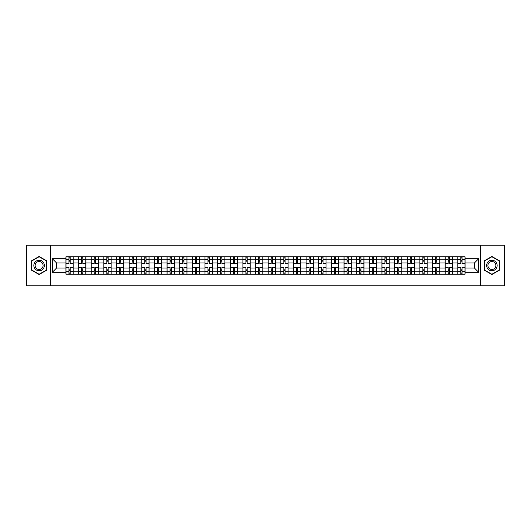 <?xml version="1.0" encoding="UTF-8"?>
<svg xmlns="http://www.w3.org/2000/svg" width="531" height="531" viewBox="0 0 531 531"><rect width="100%" height="100%" fill="white"/><g stroke="black" fill="none" stroke-linecap="round" stroke-linejoin="round"><path stroke-width="0.8" d="M480.303 285.758L504.45 285.758L504.45 245.242L26.55 245.242L26.55 285.758L480.303 285.758L480.303 245.242M78.568 274.208L78.568 259.261L73.225 259.261L73.225 274.208M73.225 259.261L73.225 256.792M78.568 259.261L78.568 256.792M85.863 256.792L85.863 274.208M91.213 274.208L91.213 256.792M98.501 256.792L98.501 274.208M103.85 274.208L103.85 256.792M111.145 256.792L111.145 274.208M116.488 274.208L116.488 256.792M123.783 256.792L123.783 274.208M129.133 274.208L129.133 256.792M136.421 256.792L136.421 274.208M141.77 274.208L141.77 256.792M149.065 256.792L149.065 274.208M154.408 274.208L154.408 256.792M161.703 256.792L161.703 274.208M167.053 274.208L167.053 256.792M174.347 256.792L174.347 274.208M179.69 274.208L179.69 256.792M186.985 256.792L186.985 274.208M192.335 274.208L192.335 256.792M199.623 256.792L199.623 274.208M204.973 274.208L204.973 256.792M212.267 256.792L212.267 274.208M217.61 274.208L217.61 256.792M224.905 256.792L224.905 274.208M230.255 274.208L230.255 256.792M237.543 256.792L237.543 274.208M242.893 274.208L242.893 256.792M250.187 256.792L250.187 274.208M255.53 274.208L255.53 256.792M262.825 256.792L262.825 274.208M268.175 274.208L268.175 256.792M275.47 256.792L275.47 274.208M280.813 274.208L280.813 256.792M288.107 256.792L288.107 274.208M293.457 274.208L293.457 256.792M300.745 256.792L300.745 274.208M306.095 274.208L306.095 256.792M313.39 256.792L313.39 274.208M318.733 274.208L318.733 256.792M326.027 256.792L326.027 274.208M331.377 274.208L331.377 256.792M338.665 256.792L338.665 274.208M344.015 274.208L344.015 256.792M351.31 256.792L351.31 274.208M356.653 274.208L356.653 256.792M363.947 256.792L363.947 274.208M369.297 274.208L369.297 256.792M376.592 256.792L376.592 274.208M381.935 274.208L381.935 256.792M389.23 256.792L389.23 274.208M394.579 274.208L394.579 256.792M401.867 256.792L401.867 274.208M407.217 274.208L407.217 256.792M414.512 256.792L414.512 274.208M419.855 274.208L419.855 256.792M427.15 256.792L427.15 274.208M432.499 274.208L432.499 256.792M439.787 256.792L439.787 274.208M445.137 274.208L445.137 256.792M452.432 256.792L452.432 274.208M457.775 274.208L457.775 256.792M457.775 268.009L452.432 268.009M445.137 268.009L439.787 268.009M432.499 268.009L427.15 268.009M419.855 268.009L414.512 268.009M407.217 268.009L401.867 268.009M394.579 268.009L389.23 268.009M381.935 268.009L376.592 268.009M369.297 268.009L363.947 268.009M356.653 268.009L351.31 268.009M344.015 268.009L338.665 268.009M331.377 268.009L326.027 268.009M318.733 268.009L313.39 268.009M306.095 268.009L300.745 268.009M293.457 268.009L288.107 268.009M280.813 268.009L275.47 268.009M268.175 268.009L262.825 268.009M255.53 268.009L250.187 268.009M242.893 268.009L237.543 268.009M230.255 268.009L224.905 268.009M217.61 268.009L212.267 268.009M204.973 268.009L199.623 268.009M192.335 268.009L186.985 268.009M179.69 268.009L174.347 268.009M167.053 268.009L161.703 268.009M154.408 268.009L149.065 268.009M141.77 268.009L136.421 268.009M129.133 268.009L123.783 268.009M116.488 268.009L111.145 268.009M103.85 268.009L98.501 268.009M91.213 268.009L85.863 268.009M78.568 268.009L73.225 268.009M457.775 262.991L452.432 262.991M445.137 262.991L439.787 262.991M432.499 262.991L427.15 262.991M419.855 262.991L414.512 262.991M407.217 262.991L401.867 262.991M394.579 262.991L389.23 262.991M381.935 262.991L376.592 262.991M369.297 262.991L363.947 262.991M356.653 262.991L351.31 262.991M344.015 262.991L338.665 262.991M331.377 262.991L326.027 262.991M318.733 262.991L313.39 262.991M306.095 262.991L300.745 262.991M293.457 262.991L288.107 262.991M280.813 262.991L275.47 262.991M268.175 262.991L262.825 262.991M255.53 262.991L250.187 262.991M242.893 262.991L237.543 262.991M230.255 262.991L224.905 262.991M217.61 262.991L212.267 262.991M204.973 262.991L199.623 262.991M192.335 262.991L186.985 262.991M179.69 262.991L174.347 262.991M167.053 262.991L161.703 262.991M154.408 262.991L149.065 262.991M141.77 262.991L136.421 262.991M129.133 262.991L123.783 262.991M116.488 262.991L111.145 262.991M103.85 262.991L98.501 262.991M91.213 262.991L85.863 262.991M78.568 262.991L73.225 262.991M56.611 268.009L65.93 268.009L65.93 262.991L56.611 262.991L56.611 268.009L52.317 272.303L52.317 258.697L65.93 258.697L65.93 262.991M465.07 262.991L465.07 268.009L474.389 268.009L474.389 262.991L465.07 262.991L465.07 256.792L65.93 256.792L65.93 258.697M465.07 258.697L478.683 258.697L478.683 272.303L465.07 272.303L465.07 268.009M65.93 268.009L65.93 274.208L465.07 274.208L465.07 272.303M65.93 272.303L52.317 272.303M50.697 285.758L50.697 245.242M46.927 260.986L39.108 256.473L31.289 260.986L31.289 270.013L39.108 274.527L46.927 270.013L46.927 260.986M499.711 260.986L491.892 256.473L484.073 260.986L484.073 270.013L491.892 274.527L499.711 270.013L499.711 260.986M70.225 272.994L68.93 272.994M68.93 258.006L70.225 258.006M82.863 272.994L81.568 272.994M81.568 258.006L82.863 258.006M95.507 272.994L94.206 272.994M94.206 258.006L95.507 258.006M108.145 272.994L106.85 272.994M106.85 258.006L108.145 258.006M120.783 272.994L119.488 272.994M119.488 258.006L120.783 258.006M133.427 272.994L132.126 272.994M132.126 258.006L133.427 258.006M146.065 272.994L144.771 272.994M144.771 258.006L146.065 258.006M158.703 272.994L157.408 272.994M157.408 258.006L158.703 258.006M171.347 272.994L170.053 272.994M170.053 258.006L171.347 258.006M183.985 272.994L182.691 272.994M182.691 258.006L183.985 258.006M196.629 272.994L195.328 272.994M195.328 258.006L196.629 258.006M209.267 272.994L207.973 272.994M207.973 258.006L209.267 258.006M221.905 272.994L220.611 272.994M220.611 258.006L221.905 258.006M234.549 272.994L233.248 272.994M233.248 258.006L234.549 258.006M247.187 272.994L245.893 272.994M245.893 258.006L247.187 258.006M259.825 272.994L258.531 272.994M258.531 258.006L259.825 258.006M272.469 272.994L271.175 272.994M271.175 258.006L272.469 258.006M285.107 272.994L283.813 272.994M283.813 258.006L285.107 258.006M297.752 272.994L296.451 272.994M296.451 258.006L297.752 258.006M310.389 272.994L309.095 272.994M309.095 258.006L310.389 258.006M323.027 272.994L321.733 272.994M321.733 258.006L323.027 258.006M335.672 272.994L334.371 272.994M334.371 258.006L335.672 258.006M348.309 272.994L347.015 272.994M347.015 258.006L348.309 258.006M360.947 272.994L359.653 272.994M359.653 258.006L360.947 258.006M373.592 272.994L372.297 272.994M372.297 258.006L373.592 258.006M386.229 272.994L384.935 272.994M384.935 258.006L386.229 258.006M398.874 272.994L397.573 272.994M397.573 258.006L398.874 258.006M411.512 272.994L410.217 272.994M410.217 258.006L411.512 258.006M424.15 272.994L422.855 272.994M422.855 258.006L424.15 258.006M436.794 272.994L435.493 272.994M435.493 258.006L436.794 258.006M449.432 272.994L448.137 272.994M448.137 258.006L449.432 258.006M462.07 272.994L460.775 272.994M460.775 258.006L462.07 258.006M52.317 258.697L56.611 262.991M474.389 268.009L478.683 272.303M474.389 262.991L478.683 258.697M73.178 274.208L73.178 263.595L70.225 263.595L70.225 256.792M68.93 256.792L68.93 263.595L65.97 263.595L65.97 256.792M73.178 263.595L73.178 256.792M65.97 274.208L65.97 267.405L68.93 267.405L68.93 274.208M70.225 274.208L70.225 267.405L73.178 267.405M68.93 261.816L70.225 261.816M65.97 267.405L65.97 263.595M70.225 269.184L68.93 269.184M70.225 273.16L68.93 273.16M68.93 270.239L70.225 270.239M70.225 260.761L68.93 260.761M68.93 257.84L70.225 257.84M34.548 268.135A5.264 5.264 0 0 0 41.743 270.06A5.264 5.264 0 0 0 43.668 262.865A5.264 5.264 0 0 0 36.473 260.94A5.264 5.264 0 0 0 34.548 268.135M35.657 267.491A3.989 3.989 0 0 0 41.106 268.951A3.989 3.989 0 0 0 42.56 263.509A3.989 3.989 0 0 0 37.117 262.048A3.989 3.989 0 0 0 35.657 267.491M39.108 256.752L46.688 261.126L46.688 269.874L39.108 274.248L31.535 269.874L31.535 261.126L39.108 256.752M487.332 268.135A5.264 5.264 0 0 0 494.527 270.06A5.264 5.264 0 0 0 496.452 262.865A5.264 5.264 0 0 0 489.257 260.94A5.264 5.264 0 0 0 487.332 268.135M488.44 267.491A3.989 3.989 0 0 0 493.883 268.951A3.989 3.989 0 0 0 495.343 263.509A3.989 3.989 0 0 0 489.894 262.048A3.989 3.989 0 0 0 488.44 267.491M491.892 256.752L499.465 261.126L499.465 269.874L491.892 274.248L484.312 269.874L484.312 261.126L491.892 256.752M85.823 274.208L85.823 263.595L82.863 263.595L82.863 256.792M81.568 256.792L81.568 263.595L78.608 263.595L78.608 256.792M85.823 263.595L85.823 256.792M78.608 274.208L78.608 267.405L81.568 267.405L81.568 274.208M82.863 274.208L82.863 267.405L85.823 267.405M81.568 261.816L82.863 261.816M78.608 267.405L78.608 263.595M82.863 269.184L81.568 269.184M82.863 273.16L81.568 273.16M81.568 270.239L82.863 270.239M82.863 260.761L81.568 260.761M81.568 257.84L82.863 257.84M98.461 274.208L98.461 263.595L95.507 263.595L95.507 256.792M94.206 256.792L94.206 263.595L91.252 263.595L91.252 256.792M98.461 263.595L98.461 256.792M91.252 274.208L91.252 267.405L94.206 267.405L94.206 274.208M95.507 274.208L95.507 267.405L98.461 267.405M94.206 261.816L95.507 261.816M91.252 267.405L91.252 263.595M95.507 269.184L94.206 269.184M95.507 273.16L94.206 273.16M94.206 270.239L95.507 270.239M95.507 260.761L94.206 260.761M94.206 257.84L95.507 257.84M111.105 274.208L111.105 263.595L108.145 263.595L108.145 256.792M106.85 256.792L106.85 263.595L103.89 263.595L103.89 256.792M111.105 263.595L111.105 256.792M103.89 274.208L103.89 267.405L106.85 267.405L106.85 274.208M108.145 274.208L108.145 267.405L111.105 267.405M106.85 261.816L108.145 261.816M103.89 267.405L103.89 263.595M108.145 269.184L106.85 269.184M108.145 273.16L106.85 273.16M106.85 270.239L108.145 270.239M108.145 260.761L106.85 260.761M106.85 257.84L108.145 257.84M123.743 274.208L123.743 263.595L120.783 263.595L120.783 256.792M119.488 256.792L119.488 263.595L116.528 263.595L116.528 256.792M123.743 263.595L123.743 256.792M116.528 274.208L116.528 267.405L119.488 267.405L119.488 274.208M120.783 274.208L120.783 267.405L123.743 267.405M119.488 261.816L120.783 261.816M116.528 267.405L116.528 263.595M120.783 269.184L119.488 269.184M120.783 273.16L119.488 273.16M119.488 270.239L120.783 270.239M120.783 260.761L119.488 260.761M119.488 257.84L120.783 257.84M136.381 274.208L136.381 263.595L133.427 263.595L133.427 256.792M132.126 256.792L132.126 263.595L129.172 263.595L129.172 256.792M136.381 263.595L136.381 256.792M129.172 274.208L129.172 267.405L132.126 267.405L132.126 274.208M133.427 274.208L133.427 267.405L136.381 267.405M132.126 261.816L133.427 261.816M129.172 267.405L129.172 263.595M133.427 269.184L132.126 269.184M133.427 273.16L132.126 273.16M132.126 270.239L133.427 270.239M133.427 260.761L132.126 260.761M132.126 257.84L133.427 257.84M149.025 274.208L149.025 263.595L146.065 263.595L146.065 256.792M144.771 256.792L144.771 263.595L141.81 263.595L141.81 256.792M149.025 263.595L149.025 256.792M141.81 274.208L141.81 267.405L144.771 267.405L144.771 274.208M146.065 274.208L146.065 267.405L149.025 267.405M144.771 261.816L146.065 261.816M141.81 267.405L141.81 263.595M146.065 269.184L144.771 269.184M146.065 273.16L144.771 273.16M144.771 270.239L146.065 270.239M146.065 260.761L144.771 260.761M144.771 257.84L146.065 257.84M161.663 274.208L161.663 263.595L158.703 263.595L158.703 256.792M157.408 256.792L157.408 263.595L154.455 263.595L154.455 256.792M161.663 263.595L161.663 256.792M154.455 274.208L154.455 267.405L157.408 267.405L157.408 274.208M158.703 274.208L158.703 267.405L161.663 267.405M157.408 261.816L158.703 261.816M154.455 267.405L154.455 263.595M158.703 269.184L157.408 269.184M158.703 273.16L157.408 273.16M157.408 270.239L158.703 270.239M158.703 260.761L157.408 260.761M157.408 257.84L158.703 257.84M174.301 274.208L174.301 263.595L171.347 263.595L171.347 256.792M170.053 256.792L170.053 263.595L167.092 263.595L167.092 256.792M174.301 263.595L174.301 256.792M167.092 274.208L167.092 267.405L170.053 267.405L170.053 274.208M171.347 274.208L171.347 267.405L174.301 267.405M170.053 261.816L171.347 261.816M167.092 267.405L167.092 263.595M171.347 269.184L170.053 269.184M171.347 273.16L170.053 273.16M170.053 270.239L171.347 270.239M171.347 260.761L170.053 260.761M170.053 257.84L171.347 257.84M186.945 274.208L186.945 263.595L183.985 263.595L183.985 256.792M182.691 256.792L182.691 263.595L179.73 263.595L179.73 256.792M186.945 263.595L186.945 256.792M179.73 274.208L179.73 267.405L182.691 267.405L182.691 274.208M183.985 274.208L183.985 267.405L186.945 267.405M182.691 261.816L183.985 261.816M179.73 267.405L179.73 263.595M183.985 269.184L182.691 269.184M183.985 273.16L182.691 273.16M182.691 270.239L183.985 270.239M183.985 260.761L182.691 260.761M182.691 257.84L183.985 257.84M199.583 274.208L199.583 263.595L196.629 263.595L196.629 256.792M195.328 256.792L195.328 263.595L192.375 263.595L192.375 256.792M199.583 263.595L199.583 256.792M192.375 274.208L192.375 267.405L195.328 267.405L195.328 274.208M196.629 274.208L196.629 267.405L199.583 267.405M195.328 261.816L196.629 261.816M192.375 267.405L192.375 263.595M196.629 269.184L195.328 269.184M196.629 273.16L195.328 273.16M195.328 270.239L196.629 270.239M196.629 260.761L195.328 260.761M195.328 257.84L196.629 257.84M212.227 274.208L212.227 263.595L209.267 263.595L209.267 256.792M207.973 256.792L207.973 263.595L205.012 263.595L205.012 256.792M212.227 263.595L212.227 256.792M205.012 274.208L205.012 267.405L207.973 267.405L207.973 274.208M209.267 274.208L209.267 267.405L212.227 267.405M207.973 261.816L209.267 261.816M205.012 267.405L205.012 263.595M209.267 269.184L207.973 269.184M209.267 273.16L207.973 273.16M207.973 270.239L209.267 270.239M209.267 260.761L207.973 260.761M207.973 257.84L209.267 257.84M224.865 274.208L224.865 263.595L221.905 263.595L221.905 256.792M220.611 256.792L220.611 263.595L217.65 263.595L217.65 256.792M224.865 263.595L224.865 256.792M217.65 274.208L217.65 267.405L220.611 267.405L220.611 274.208M221.905 274.208L221.905 267.405L224.865 267.405M220.611 261.816L221.905 261.816M217.65 267.405L217.65 263.595M221.905 269.184L220.611 269.184M221.905 273.16L220.611 273.16M220.611 270.239L221.905 270.239M221.905 260.761L220.611 260.761M220.611 257.84L221.905 257.84M237.503 274.208L237.503 263.595L234.549 263.595L234.549 256.792M233.248 256.792L233.248 263.595L230.295 263.595L230.295 256.792M237.503 263.595L237.503 256.792M230.295 274.208L230.295 267.405L233.248 267.405L233.248 274.208M234.549 274.208L234.549 267.405L237.503 267.405M233.248 261.816L234.549 261.816M230.295 267.405L230.295 263.595M234.549 269.184L233.248 269.184M234.549 273.16L233.248 273.16M233.248 270.239L234.549 270.239M234.549 260.761L233.248 260.761M233.248 257.84L234.549 257.84M250.147 274.208L250.147 263.595L247.187 263.595L247.187 256.792M245.893 256.792L245.893 263.595L242.932 263.595L242.932 256.792M250.147 263.595L250.147 256.792M242.932 274.208L242.932 267.405L245.893 267.405L245.893 274.208M247.187 274.208L247.187 267.405L250.147 267.405M245.893 261.816L247.187 261.816M242.932 267.405L242.932 263.595M247.187 269.184L245.893 269.184M247.187 273.16L245.893 273.16M245.893 270.239L247.187 270.239M247.187 260.761L245.893 260.761M245.893 257.84L247.187 257.84M262.785 274.208L262.785 263.595L259.825 263.595L259.825 256.792M258.531 256.792L258.531 263.595L255.577 263.595L255.577 256.792M262.785 263.595L262.785 256.792M255.577 274.208L255.577 267.405L258.531 267.405L258.531 274.208M259.825 274.208L259.825 267.405L262.785 267.405M258.531 261.816L259.825 261.816M255.577 267.405L255.577 263.595M259.825 269.184L258.531 269.184M259.825 273.16L258.531 273.16M258.531 270.239L259.825 270.239M259.825 260.761L258.531 260.761M258.531 257.84L259.825 257.84M275.423 274.208L275.423 263.595L272.469 263.595L272.469 256.792M271.175 256.792L271.175 263.595L268.215 263.595L268.215 256.792M275.423 263.595L275.423 256.792M268.215 274.208L268.215 267.405L271.175 267.405L271.175 274.208M272.469 274.208L272.469 267.405L275.423 267.405M271.175 261.816L272.469 261.816M268.215 267.405L268.215 263.595M272.469 269.184L271.175 269.184M272.469 273.16L271.175 273.16M271.175 270.239L272.469 270.239M272.469 260.761L271.175 260.761M271.175 257.84L272.469 257.84M288.067 274.208L288.067 263.595L285.107 263.595L285.107 256.792M283.813 256.792L283.813 263.595L280.853 263.595L280.853 256.792M288.067 263.595L288.067 256.792M280.853 274.208L280.853 267.405L283.813 267.405L283.813 274.208M285.107 274.208L285.107 267.405L288.067 267.405M283.813 261.816L285.107 261.816M280.853 267.405L280.853 263.595M285.107 269.184L283.813 269.184M285.107 273.16L283.813 273.16M283.813 270.239L285.107 270.239M285.107 260.761L283.813 260.761M283.813 257.84L285.107 257.84M300.705 274.208L300.705 263.595L297.752 263.595L297.752 256.792M296.451 256.792L296.451 263.595L293.497 263.595L293.497 256.792M300.705 263.595L300.705 256.792M293.497 274.208L293.497 267.405L296.451 267.405L296.451 274.208M297.752 274.208L297.752 267.405L300.705 267.405M296.451 261.816L297.752 261.816M293.497 267.405L293.497 263.595M297.752 269.184L296.451 269.184M297.752 273.16L296.451 273.16M296.451 270.239L297.752 270.239M297.752 260.761L296.451 260.761M296.451 257.84L297.752 257.84M313.35 274.208L313.35 263.595L310.389 263.595L310.389 256.792M309.095 256.792L309.095 263.595L306.135 263.595L306.135 256.792M313.35 263.595L313.35 256.792M306.135 274.208L306.135 267.405L309.095 267.405L309.095 274.208M310.389 274.208L310.389 267.405L313.35 267.405M309.095 261.816L310.389 261.816M306.135 267.405L306.135 263.595M310.389 269.184L309.095 269.184M310.389 273.16L309.095 273.16M309.095 270.239L310.389 270.239M310.389 260.761L309.095 260.761M309.095 257.84L310.389 257.84M325.988 274.208L325.988 263.595L323.027 263.595L323.027 256.792M321.733 256.792L321.733 263.595L318.773 263.595L318.773 256.792M325.988 263.595L325.988 256.792M318.773 274.208L318.773 267.405L321.733 267.405L321.733 274.208M323.027 274.208L323.027 267.405L325.988 267.405M321.733 261.816L323.027 261.816M318.773 267.405L318.773 263.595M323.027 269.184L321.733 269.184M323.027 273.16L321.733 273.16M321.733 270.239L323.027 270.239M323.027 260.761L321.733 260.761M321.733 257.84L323.027 257.84M338.625 274.208L338.625 263.595L335.672 263.595L335.672 256.792M334.371 256.792L334.371 263.595L331.417 263.595L331.417 256.792M338.625 263.595L338.625 256.792M331.417 274.208L331.417 267.405L334.371 267.405L334.371 274.208M335.672 274.208L335.672 267.405L338.625 267.405M334.371 261.816L335.672 261.816M331.417 267.405L331.417 263.595M335.672 269.184L334.371 269.184M335.672 273.16L334.371 273.16M334.371 270.239L335.672 270.239M335.672 260.761L334.371 260.761M334.371 257.84L335.672 257.84M351.27 274.208L351.27 263.595L348.309 263.595L348.309 256.792M347.015 256.792L347.015 263.595L344.055 263.595L344.055 256.792M351.27 263.595L351.27 256.792M344.055 274.208L344.055 267.405L347.015 267.405L347.015 274.208M348.309 274.208L348.309 267.405L351.27 267.405M347.015 261.816L348.309 261.816M344.055 267.405L344.055 263.595M348.309 269.184L347.015 269.184M348.309 273.16L347.015 273.16M347.015 270.239L348.309 270.239M348.309 260.761L347.015 260.761M347.015 257.84L348.309 257.84M363.908 274.208L363.908 263.595L360.947 263.595L360.947 256.792M359.653 256.792L359.653 263.595L356.699 263.595L356.699 256.792M363.908 263.595L363.908 256.792M356.699 274.208L356.699 267.405L359.653 267.405L359.653 274.208M360.947 274.208L360.947 267.405L363.908 267.405M359.653 261.816L360.947 261.816M356.699 267.405L356.699 263.595M360.947 269.184L359.653 269.184M360.947 273.16L359.653 273.16M359.653 270.239L360.947 270.239M360.947 260.761L359.653 260.761M359.653 257.84L360.947 257.84M376.545 274.208L376.545 263.595L373.592 263.595L373.592 256.792M372.297 256.792L372.297 263.595L369.337 263.595L369.337 256.792M376.545 263.595L376.545 256.792M369.337 274.208L369.337 267.405L372.297 267.405L372.297 274.208M373.592 274.208L373.592 267.405L376.545 267.405M372.297 261.816L373.592 261.816M369.337 267.405L369.337 263.595M373.592 269.184L372.297 269.184M373.592 273.16L372.297 273.16M372.297 270.239L373.592 270.239M373.592 260.761L372.297 260.761M372.297 257.84L373.592 257.84M389.19 274.208L389.19 263.595L386.229 263.595L386.229 256.792M384.935 256.792L384.935 263.595L381.975 263.595L381.975 256.792M389.19 263.595L389.19 256.792M381.975 274.208L381.975 267.405L384.935 267.405L384.935 274.208M386.229 274.208L386.229 267.405L389.19 267.405M384.935 261.816L386.229 261.816M381.975 267.405L381.975 263.595M386.229 269.184L384.935 269.184M386.229 273.16L384.935 273.16M384.935 270.239L386.229 270.239M386.229 260.761L384.935 260.761M384.935 257.84L386.229 257.84M401.828 274.208L401.828 263.595L398.874 263.595L398.874 256.792M397.573 256.792L397.573 263.595L394.619 263.595L394.619 256.792M401.828 263.595L401.828 256.792M394.619 274.208L394.619 267.405L397.573 267.405L397.573 274.208M398.874 274.208L398.874 267.405L401.828 267.405M397.573 261.816L398.874 261.816M394.619 267.405L394.619 263.595M398.874 269.184L397.573 269.184M398.874 273.16L397.573 273.16M397.573 270.239L398.874 270.239M398.874 260.761L397.573 260.761M397.573 257.84L398.874 257.84M414.472 274.208L414.472 263.595L411.512 263.595L411.512 256.792M410.217 256.792L410.217 263.595L407.257 263.595L407.257 256.792M414.472 263.595L414.472 256.792M407.257 274.208L407.257 267.405L410.217 267.405L410.217 274.208M411.512 274.208L411.512 267.405L414.472 267.405M410.217 261.816L411.512 261.816M407.257 267.405L407.257 263.595M411.512 269.184L410.217 269.184M411.512 273.16L410.217 273.16M410.217 270.239L411.512 270.239M411.512 260.761L410.217 260.761M410.217 257.84L411.512 257.84M427.11 274.208L427.11 263.595L424.15 263.595L424.15 256.792M422.855 256.792L422.855 263.595L419.895 263.595L419.895 256.792M427.11 263.595L427.11 256.792M419.895 274.208L419.895 267.405L422.855 267.405L422.855 274.208M424.15 274.208L424.15 267.405L427.11 267.405M422.855 261.816L424.15 261.816M419.895 267.405L419.895 263.595M424.15 269.184L422.855 269.184M424.15 273.16L422.855 273.16M422.855 270.239L424.15 270.239M424.15 260.761L422.855 260.761M422.855 257.84L424.15 257.84M439.748 274.208L439.748 263.595L436.794 263.595L436.794 256.792M435.493 256.792L435.493 263.595L432.539 263.595L432.539 256.792M439.748 263.595L439.748 256.792M432.539 274.208L432.539 267.405L435.493 267.405L435.493 274.208M436.794 274.208L436.794 267.405L439.748 267.405M435.493 261.816L436.794 261.816M432.539 267.405L432.539 263.595M436.794 269.184L435.493 269.184M436.794 273.16L435.493 273.16M435.493 270.239L436.794 270.239M436.794 260.761L435.493 260.761M435.493 257.84L436.794 257.84M452.392 274.208L452.392 263.595L449.432 263.595L449.432 256.792M448.137 256.792L448.137 263.595L445.177 263.595L445.177 256.792M452.392 263.595L452.392 256.792M445.177 274.208L445.177 267.405L448.137 267.405L448.137 274.208M449.432 274.208L449.432 267.405L452.392 267.405M448.137 261.816L449.432 261.816M445.177 267.405L445.177 263.595M449.432 269.184L448.137 269.184M449.432 273.16L448.137 273.16M448.137 270.239L449.432 270.239M449.432 260.761L448.137 260.761M448.137 257.84L449.432 257.84M465.03 274.208L465.03 263.595L462.07 263.595L462.07 256.792M460.775 256.792L460.775 263.595L457.822 263.595L457.822 256.792M465.03 263.595L465.03 256.792M457.822 274.208L457.822 267.405L460.775 267.405L460.775 274.208M462.07 274.208L462.07 267.405L465.03 267.405M460.775 261.816L462.07 261.816M457.822 267.405L457.822 263.595M462.07 269.184L460.775 269.184M462.07 273.16L460.775 273.16M460.775 270.239L462.07 270.239M462.07 260.761L460.775 260.761M460.775 257.84L462.07 257.84M445.137 259.261L439.787 259.261M432.499 259.261L427.15 259.261M419.855 259.261L414.512 259.261M407.217 259.261L401.867 259.261M394.579 259.261L389.23 259.261M381.935 259.261L376.592 259.261M369.297 259.261L363.947 259.261M356.653 259.261L351.31 259.261M344.015 259.261L338.665 259.261M331.377 259.261L326.027 259.261M318.733 259.261L313.39 259.261M306.095 259.261L300.745 259.261M293.457 259.261L288.107 259.261M280.813 259.261L275.47 259.261M268.175 259.261L262.825 259.261M255.53 259.261L250.187 259.261M242.893 259.261L237.543 259.261M230.255 259.261L224.905 259.261M217.61 259.261L212.267 259.261M204.973 259.261L199.623 259.261M192.335 259.261L186.985 259.261M179.69 259.261L174.347 259.261M167.053 259.261L161.703 259.261M154.408 259.261L149.065 259.261M141.77 259.261L136.421 259.261M129.133 259.261L123.783 259.261M116.488 259.261L111.145 259.261M103.85 259.261L98.501 259.261M91.213 259.261L85.863 259.261M457.775 259.261L452.432 259.261M445.137 271.739L439.787 271.739M432.499 271.739L427.15 271.739M419.855 271.739L414.512 271.739M407.217 271.739L401.867 271.739M394.579 271.739L389.23 271.739M381.935 271.739L376.592 271.739M369.297 271.739L363.947 271.739M356.653 271.739L351.31 271.739M344.015 271.739L338.665 271.739M331.377 271.739L326.027 271.739M318.733 271.739L313.39 271.739M306.095 271.739L300.745 271.739M293.457 271.739L288.107 271.739M280.813 271.739L275.47 271.739M268.175 271.739L262.825 271.739M255.53 271.739L250.187 271.739M242.893 271.739L237.543 271.739M230.255 271.739L224.905 271.739M217.61 271.739L212.267 271.739M204.973 271.739L199.623 271.739M192.335 271.739L186.985 271.739M179.69 271.739L174.347 271.739M167.053 271.739L161.703 271.739M154.408 271.739L149.065 271.739M141.77 271.739L136.421 271.739M129.133 271.739L123.783 271.739M116.488 271.739L111.145 271.739M103.85 271.739L98.501 271.739M91.213 271.739L85.863 271.739M78.568 271.739L73.225 271.739M457.775 271.739L452.432 271.739M73.178 259.586L70.225 259.586M68.93 259.586L65.97 259.586M68.93 259.692L65.97 259.692M68.93 271.308L65.97 271.308M68.93 271.414L65.97 271.414M73.178 271.414L70.225 271.414M73.178 259.692L70.225 259.692M73.178 271.308L70.225 271.308M85.823 259.586L82.863 259.586M81.568 259.586L78.608 259.586M81.568 259.692L78.608 259.692M81.568 271.308L78.608 271.308M81.568 271.414L78.608 271.414M85.823 271.414L82.863 271.414M85.823 259.692L82.863 259.692M85.823 271.308L82.863 271.308M98.461 259.586L95.507 259.586M94.206 259.586L91.252 259.586M94.206 259.692L91.252 259.692M94.206 271.308L91.252 271.308M94.206 271.414L91.252 271.414M98.461 271.414L95.507 271.414M98.461 259.692L95.507 259.692M98.461 271.308L95.507 271.308M111.105 259.586L108.145 259.586M106.85 259.586L103.89 259.586M106.85 259.692L103.89 259.692M106.85 271.308L103.89 271.308M106.85 271.414L103.89 271.414M111.105 271.414L108.145 271.414M111.105 259.692L108.145 259.692M111.105 271.308L108.145 271.308M123.743 259.586L120.783 259.586M119.488 259.586L116.528 259.586M119.488 259.692L116.528 259.692M119.488 271.308L116.528 271.308M119.488 271.414L116.528 271.414M123.743 271.414L120.783 271.414M123.743 259.692L120.783 259.692M123.743 271.308L120.783 271.308M136.381 259.586L133.427 259.586M132.126 259.586L129.172 259.586M132.126 259.692L129.172 259.692M132.126 271.308L129.172 271.308M132.126 271.414L129.172 271.414M136.381 271.414L133.427 271.414M136.381 259.692L133.427 259.692M136.381 271.308L133.427 271.308M149.025 259.586L146.065 259.586M144.771 259.586L141.81 259.586M144.771 259.692L141.81 259.692M144.771 271.308L141.81 271.308M144.771 271.414L141.81 271.414M149.025 271.414L146.065 271.414M149.025 259.692L146.065 259.692M149.025 271.308L146.065 271.308M161.663 259.586L158.703 259.586M157.408 259.586L154.455 259.586M157.408 259.692L154.455 259.692M157.408 271.308L154.455 271.308M157.408 271.414L154.455 271.414M161.663 271.414L158.703 271.414M161.663 259.692L158.703 259.692M161.663 271.308L158.703 271.308M174.301 259.586L171.347 259.586M170.053 259.586L167.092 259.586M170.053 259.692L167.092 259.692M170.053 271.308L167.092 271.308M170.053 271.414L167.092 271.414M174.301 271.414L171.347 271.414M174.301 259.692L171.347 259.692M174.301 271.308L171.347 271.308M186.945 259.586L183.985 259.586M182.691 259.586L179.73 259.586M182.691 259.692L179.73 259.692M182.691 271.308L179.73 271.308M182.691 271.414L179.73 271.414M186.945 271.414L183.985 271.414M186.945 259.692L183.985 259.692M186.945 271.308L183.985 271.308M199.583 259.586L196.629 259.586M195.328 259.586L192.375 259.586M195.328 259.692L192.375 259.692M195.328 271.308L192.375 271.308M195.328 271.414L192.375 271.414M199.583 271.414L196.629 271.414M199.583 259.692L196.629 259.692M199.583 271.308L196.629 271.308M212.227 259.586L209.267 259.586M207.973 259.586L205.012 259.586M207.973 259.692L205.012 259.692M207.973 271.308L205.012 271.308M207.973 271.414L205.012 271.414M212.227 271.414L209.267 271.414M212.227 259.692L209.267 259.692M212.227 271.308L209.267 271.308M224.865 259.586L221.905 259.586M220.611 259.586L217.65 259.586M220.611 259.692L217.65 259.692M220.611 271.308L217.65 271.308M220.611 271.414L217.65 271.414M224.865 271.414L221.905 271.414M224.865 259.692L221.905 259.692M224.865 271.308L221.905 271.308M237.503 259.586L234.549 259.586M233.248 259.586L230.295 259.586M233.248 259.692L230.295 259.692M233.248 271.308L230.295 271.308M233.248 271.414L230.295 271.414M237.503 271.414L234.549 271.414M237.503 259.692L234.549 259.692M237.503 271.308L234.549 271.308M250.147 259.586L247.187 259.586M245.893 259.586L242.932 259.586M245.893 259.692L242.932 259.692M245.893 271.308L242.932 271.308M245.893 271.414L242.932 271.414M250.147 271.414L247.187 271.414M250.147 259.692L247.187 259.692M250.147 271.308L247.187 271.308M262.785 259.586L259.825 259.586M258.531 259.586L255.577 259.586M258.531 259.692L255.577 259.692M258.531 271.308L255.577 271.308M258.531 271.414L255.577 271.414M262.785 271.414L259.825 271.414M262.785 259.692L259.825 259.692M262.785 271.308L259.825 271.308M275.423 259.586L272.469 259.586M271.175 259.586L268.215 259.586M271.175 259.692L268.215 259.692M271.175 271.308L268.215 271.308M271.175 271.414L268.215 271.414M275.423 271.414L272.469 271.414M275.423 259.692L272.469 259.692M275.423 271.308L272.469 271.308M288.067 259.586L285.107 259.586M283.813 259.586L280.853 259.586M283.813 259.692L280.853 259.692M283.813 271.308L280.853 271.308M283.813 271.414L280.853 271.414M288.067 271.414L285.107 271.414M288.067 259.692L285.107 259.692M288.067 271.308L285.107 271.308M300.705 259.586L297.752 259.586M296.451 259.586L293.497 259.586M296.451 259.692L293.497 259.692M296.451 271.308L293.497 271.308M296.451 271.414L293.497 271.414M300.705 271.414L297.752 271.414M300.705 259.692L297.752 259.692M300.705 271.308L297.752 271.308M313.35 259.586L310.389 259.586M309.095 259.586L306.135 259.586M309.095 259.692L306.135 259.692M309.095 271.308L306.135 271.308M309.095 271.414L306.135 271.414M313.35 271.414L310.389 271.414M313.35 259.692L310.389 259.692M313.35 271.308L310.389 271.308M325.988 259.586L323.027 259.586M321.733 259.586L318.773 259.586M321.733 259.692L318.773 259.692M321.733 271.308L318.773 271.308M321.733 271.414L318.773 271.414M325.988 271.414L323.027 271.414M325.988 259.692L323.027 259.692M325.988 271.308L323.027 271.308M338.625 259.586L335.672 259.586M334.371 259.586L331.417 259.586M334.371 259.692L331.417 259.692M334.371 271.308L331.417 271.308M334.371 271.414L331.417 271.414M338.625 271.414L335.672 271.414M338.625 259.692L335.672 259.692M338.625 271.308L335.672 271.308M351.27 259.586L348.309 259.586M347.015 259.586L344.055 259.586M347.015 259.692L344.055 259.692M347.015 271.308L344.055 271.308M347.015 271.414L344.055 271.414M351.27 271.414L348.309 271.414M351.27 259.692L348.309 259.692M351.27 271.308L348.309 271.308M363.908 259.586L360.947 259.586M359.653 259.586L356.699 259.586M359.653 259.692L356.699 259.692M359.653 271.308L356.699 271.308M359.653 271.414L356.699 271.414M363.908 271.414L360.947 271.414M363.908 259.692L360.947 259.692M363.908 271.308L360.947 271.308M376.545 259.586L373.592 259.586M372.297 259.586L369.337 259.586M372.297 259.692L369.337 259.692M372.297 271.308L369.337 271.308M372.297 271.414L369.337 271.414M376.545 271.414L373.592 271.414M376.545 259.692L373.592 259.692M376.545 271.308L373.592 271.308M389.19 259.586L386.229 259.586M384.935 259.586L381.975 259.586M384.935 259.692L381.975 259.692M384.935 271.308L381.975 271.308M384.935 271.414L381.975 271.414M389.19 271.414L386.229 271.414M389.19 259.692L386.229 259.692M389.19 271.308L386.229 271.308M401.828 259.586L398.874 259.586M397.573 259.586L394.619 259.586M397.573 259.692L394.619 259.692M397.573 271.308L394.619 271.308M397.573 271.414L394.619 271.414M401.828 271.414L398.874 271.414M401.828 259.692L398.874 259.692M401.828 271.308L398.874 271.308M414.472 259.586L411.512 259.586M410.217 259.586L407.257 259.586M410.217 259.692L407.257 259.692M410.217 271.308L407.257 271.308M410.217 271.414L407.257 271.414M414.472 271.414L411.512 271.414M414.472 259.692L411.512 259.692M414.472 271.308L411.512 271.308M427.11 259.586L424.15 259.586M422.855 259.586L419.895 259.586M422.855 259.692L419.895 259.692M422.855 271.308L419.895 271.308M422.855 271.414L419.895 271.414M427.11 271.414L424.15 271.414M427.11 259.692L424.15 259.692M427.11 271.308L424.15 271.308M439.748 259.586L436.794 259.586M435.493 259.586L432.539 259.586M435.493 259.692L432.539 259.692M435.493 271.308L432.539 271.308M435.493 271.414L432.539 271.414M439.748 271.414L436.794 271.414M439.748 259.692L436.794 259.692M439.748 271.308L436.794 271.308M452.392 259.586L449.432 259.586M448.137 259.586L445.177 259.586M448.137 259.692L445.177 259.692M448.137 271.308L445.177 271.308M448.137 271.414L445.177 271.414M452.392 271.414L449.432 271.414M452.392 259.692L449.432 259.692M452.392 271.308L449.432 271.308M465.03 259.586L462.07 259.586M460.775 259.586L457.822 259.586M460.775 259.692L457.822 259.692M460.775 271.308L457.822 271.308M460.775 271.414L457.822 271.414M465.03 271.414L462.07 271.414M465.03 259.692L462.07 259.692M465.03 271.308L462.07 271.308"/></g></svg>
